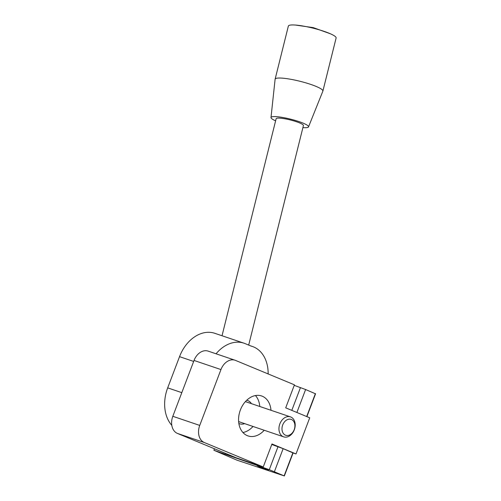 <?xml version="1.0" encoding="UTF-8"?>
<svg xmlns="http://www.w3.org/2000/svg" width="501" height="501" viewBox="0 0 501 501"><rect width="100%" height="100%" fill="white"/><g stroke="black" fill="none" stroke-linecap="round" stroke-linejoin="round"><path stroke-width="0.75" d="M248.684 345.095L303.418 125.557A14.066 2.267 -166 0 0 299.473 122.87A14.066 2.267 -166 0 0 284.825 118.781A14.066 2.267 -166 0 0 276.126 118.756L222.024 335.751L244.012 343.198A35.164 25.989 -71.3 0 1 245.208 343.648L250.976 346.041A35.164 25.989 -71.3 0 1 252.354 346.454A35.164 25.989 -71.3 0 1 268.148 373.934M302.898 127.63A19.339 3.112 -166 0 0 308.516 126.903A19.339 3.112 -166 0 0 303.111 123.133A19.339 3.112 -166 0 0 282.777 117.484A19.339 3.112 -166 0 0 270.997 117.547A19.339 3.112 -166 0 0 275.606 120.829M308.516 126.903L322.863 91.157A24.612 3.964 -166 0 0 322.888 91.069A24.612 3.964 -166 0 0 315.981 86.36A24.612 3.964 -166 0 0 290.355 79.214A24.612 3.964 -166 0 0 275.124 79.164A24.612 3.964 -166 0 0 275.105 79.252L270.997 117.547M322.888 91.069L336.121 37.988A24.612 3.964 -166 0 0 330.416 33.786A24.612 3.964 -166 0 0 329.22 33.273A24.612 3.964 -166 0 0 295.377 25.05A24.612 3.964 -166 0 0 288.357 26.077L275.124 79.164M171.799 425.33A35.164 25.989 -71.3 0 1 167.685 387.868L179.54 356.656A35.164 25.989 -71.3 0 1 214.854 333.322L222.024 335.751M216.05 353.794A35.164 25.989 -71.3 0 1 244.012 343.198M257.314 465.874L262.036 468.084L268.693 470.364L257.314 465.874M263.238 466.97L236.322 457.851L177.442 433.428A14.066 10.396 -71.3 0 1 172.82 416.3L194.037 360.451A14.066 10.396 -71.3 0 1 208.165 351.12L235.075 360.238A14.066 10.396 -71.3 0 1 235.558 360.419L294.438 384.837L285.702 407.839L309.731 417.803L296.01 453.944L271.974 443.974L263.238 466.97L204.358 442.546A14.066 10.396 -71.3 0 1 199.736 425.418L220.954 369.569A14.066 10.396 -71.3 0 1 235.075 360.238M270.978 410.275A21.098 15.594 108.7 0 0 262.292 396.222A21.098 15.594 108.7 0 0 261.572 395.953A21.098 15.594 108.7 0 0 240.035 410.933A21.098 15.594 108.7 0 0 248.039 435.92A21.098 15.594 108.7 0 0 264.215 430.259M284.355 475.95L269.275 469.688L213.896 450.255L237.048 460.2L284.355 475.95L293.091 452.954L283.146 448.658L271.78 444.487M293.091 452.954L296.01 453.944M306.894 416.625L315.555 393.824L305.61 389.527L294.244 385.357M213.896 450.255L214.459 448.783M225.112 454.056L225.387 453.317M291.807 410.369L300.475 387.561M269.275 469.688L278.011 446.692M274.41 471.654L283.146 448.658M284.192 475.712L292.928 452.716M306.675 416.538L315.392 393.586M296.893 412.48L305.61 389.527M242.935 432.52A21.098 15.594 108.7 0 0 252.999 426.464M259.769 406.48A21.098 15.594 108.7 0 0 255.46 395.552M251.414 403.649A12.306 9.099 108.7 0 0 247.957 400.637A12.306 9.099 108.7 0 0 247.538 400.481A12.306 9.099 108.7 0 0 246.711 400.261M238.852 423.464A12.306 9.099 108.7 0 0 239.641 423.796A12.306 9.099 108.7 0 0 244.645 423.633M290.812 417.007A10.546 7.797 108.7 0 0 290.455 416.876A10.546 7.797 108.7 0 0 279.683 424.366A10.546 7.797 108.7 0 0 283.685 436.859A10.546 7.797 108.7 0 0 294.369 429.614A10.546 7.797 108.7 0 0 290.812 417.007M291.425 419.494A8.392 6.206 108.7 0 0 281.988 429.194A8.392 6.206 108.7 0 0 291.926 433.315A8.392 6.206 108.7 0 0 291.425 419.494M179.54 356.656L193.662 361.44M167.685 387.868L181.807 392.652M194.037 360.451L220.954 369.569M172.82 416.3L199.736 425.418M177.442 433.428L204.358 442.546M295.377 25.05L313.338 27.643L330.409 33.786M252.354 346.454L250.237 345.734M290.455 416.876L245.396 401.614M283.685 436.859L238.626 421.591"/></g></svg>
